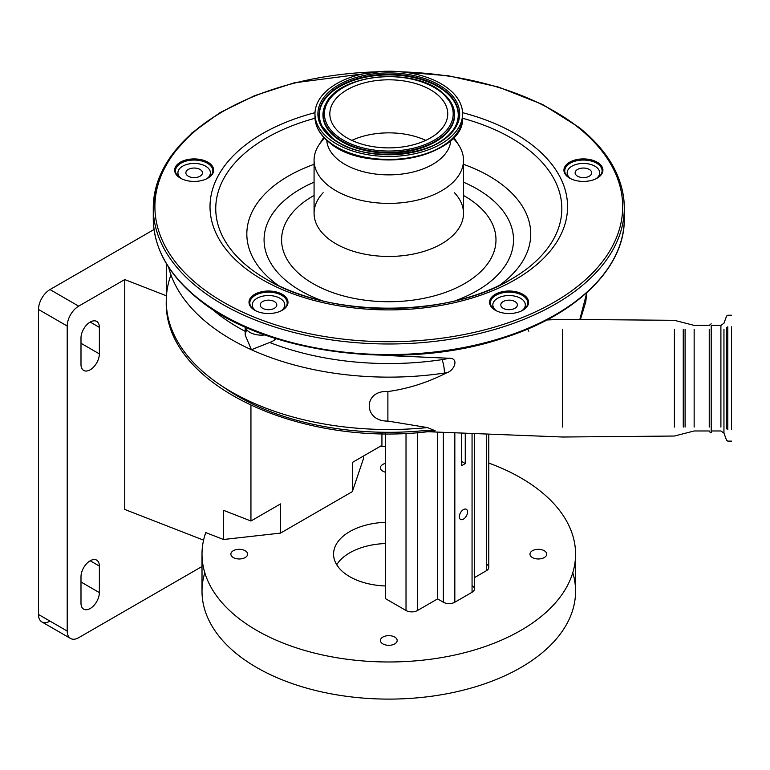 <?xml version="1.0" encoding="UTF-8"?>
<svg xmlns="http://www.w3.org/2000/svg" width="770" height="770" viewBox="0 0 770 770"><rect width="100%" height="100%" fill="white"/><g stroke="black" fill="none" stroke-linecap="round" stroke-linejoin="round"><path stroke-width="1.16" d="M731.5 326.788L731.5 429.564M711.201 335.075L711.201 427.071M711.201 329.291L711.201 325.392L720.903 325.392L720.903 427.071M425.743 140.371A58.963 34.044 0 0 0 351.832 140.371M436.494 93.844A58.963 34.044 0 0 0 370.572 81.476A58.963 34.044 0 0 0 329.829 113.854A58.963 34.044 0 0 0 341.091 133.855A58.963 34.044 0 0 0 407.012 146.223A58.963 34.044 0 0 0 447.745 113.854A58.963 34.044 0 0 0 436.494 93.844M329.069 138.898A73.824 42.62 0 0 0 411.603 154.385A73.824 42.62 0 0 0 462.606 113.854A73.824 42.62 0 0 0 448.515 88.8A73.824 42.62 0 0 0 365.981 73.314A73.824 42.62 0 0 0 314.969 113.854A73.824 42.62 0 0 0 329.069 138.898M326.788 140.304A62.043 35.824 0 0 0 338.598 160.102A62.043 35.824 0 0 0 406.926 173.308A62.043 35.824 0 0 0 450.797 140.304M324.594 138.196A74.709 43.139 0 0 0 318.655 145.395A74.709 43.139 0 0 0 314.073 160.266A74.709 43.139 0 0 0 328.347 185.618A74.709 43.139 0 0 0 411.883 201.288A74.709 43.139 0 0 0 463.502 160.266A74.709 43.139 0 0 0 458.93 145.395A74.709 43.139 0 0 0 452.981 138.196M252.733 308.886A19.491 11.252 0 0 0 254.716 310.233A19.491 11.252 0 0 0 282.282 310.233A19.491 11.252 0 0 0 284.265 295.661A19.491 11.252 0 0 0 257.045 293.168A19.491 11.252 0 0 0 252.733 308.886M178.39 176.782A19.491 11.252 0 0 0 180.373 178.13A19.491 11.252 0 0 0 207.939 178.13A19.491 11.252 0 0 0 209.921 163.558A19.491 11.252 0 0 0 182.702 161.065A19.491 11.252 0 0 0 178.39 176.782M493.31 308.886A19.491 11.252 0 0 0 495.303 310.233A19.491 11.252 0 0 0 522.859 310.233A19.491 11.252 0 0 0 524.851 295.661A19.491 11.252 0 0 0 497.622 293.168A19.491 11.252 0 0 0 493.31 308.886M567.654 176.782A19.491 11.252 0 0 0 569.646 178.13A19.491 11.252 0 0 0 597.212 178.13A19.491 11.252 0 0 0 599.195 163.558A19.491 11.252 0 0 0 571.966 161.065A19.491 11.252 0 0 0 567.654 176.782M281.704 310.56A18.682 10.78 0 0 0 287.181 302.937A18.682 10.78 0 0 0 283.61 296.594A18.682 10.78 0 0 0 262.724 292.677A18.682 10.78 0 0 0 249.817 302.937A18.682 10.78 0 0 0 253.388 309.271A18.682 10.78 0 0 0 255.294 310.56M207.361 178.457A18.682 10.78 0 0 0 212.838 170.834A18.682 10.78 0 0 0 209.267 164.501A18.682 10.78 0 0 0 188.381 160.574A18.682 10.78 0 0 0 175.473 170.834A18.682 10.78 0 0 0 179.044 177.177A18.682 10.78 0 0 0 180.95 178.457M596.635 178.457A18.682 10.78 0 0 0 602.101 170.834A18.682 10.78 0 0 0 598.54 164.501A18.682 10.78 0 0 0 577.654 160.574A18.682 10.78 0 0 0 564.747 170.834A18.682 10.78 0 0 0 568.318 177.177A18.682 10.78 0 0 0 570.214 178.457M522.291 310.56A18.682 10.78 0 0 0 527.758 302.937A18.682 10.78 0 0 0 524.197 296.594A18.682 10.78 0 0 0 503.31 292.677A18.682 10.78 0 0 0 490.403 302.937A18.682 10.78 0 0 0 493.974 309.271A18.682 10.78 0 0 0 495.87 310.56M723.954 329.291L723.954 433.106L720.903 430.969L711.201 430.969L711.201 432.557L711.201 325.392M709.247 427.071L709.247 329.291M387.887 420.613L387.887 391.555C407.571 388.792 426.426 382.911 444.444 373.931L447.129 372.603A48.722 28.134 180 0 1 444.444 373.055L444.444 373.931M562.581 427.042L562.581 329.319M383.441 355.24A25.16 14.524 0 0 0 387.887 355.567L387.887 355.278M387.887 355.567L448.785 358.243C459.651 357.752 454.204 370.668 447.129 372.603M170.95 274.861A222.52 128.465 0 0 0 166.272 301.051A222.52 128.465 0 0 0 427.427 427.571L387.887 421.065C363.094 421.642 362.959 389.889 387.887 391.555M427.427 427.571L435.146 430.767L421.931 430.815A213.617 123.335 180 0 1 388.792 432.317A213.617 123.335 180 0 1 222.771 386.588M154.029 229.499L49.983 289.568L78.694 306.142A16.237 9.375 120 0 0 67.211 326.037L67.211 631.063A16.237 9.375 120 0 0 70.58 638.494A16.237 9.375 120 0 0 78.694 637.685L202.01 566.499M203.578 540.155L124.74 509.451L124.74 279.568L78.694 306.142M124.74 279.568L166.272 295.738M67.211 326.037L38.5 309.463A16.237 9.375 -60 0 1 49.983 289.568M38.5 309.463L38.5 614.479L67.211 631.063L49.983 621.111A16.237 9.375 -60 0 1 41.859 621.919A16.237 9.375 -60 0 1 38.5 614.479M90.186 322.062A12.994 7.498 120 0 0 80.994 337.972L80.994 364.499A12.994 7.498 120 0 0 83.689 370.447A12.994 7.498 120 0 0 93.699 366.963A12.994 7.498 120 0 0 99.368 353.892L99.368 327.365A12.994 7.498 120 0 0 96.683 321.417A12.994 7.498 120 0 0 90.186 322.062L99.368 327.365M90.186 560.772A12.994 7.498 120 0 0 80.994 576.682L80.994 603.208A12.994 7.498 120 0 0 83.689 609.157A12.994 7.498 120 0 0 93.699 605.672A12.994 7.498 120 0 0 99.368 592.602L99.368 566.075A12.994 7.498 120 0 0 96.683 560.127A12.994 7.498 120 0 0 90.186 560.772L99.368 566.075M250.943 405.434L250.943 521.001L223.502 510.318L223.502 539.5L205.773 532.59A186.783 107.839 0 0 0 202.01 554.14A186.783 107.839 0 0 0 256.718 630.399A186.783 107.839 0 0 0 460.267 653.769A186.783 107.839 0 0 0 575.575 554.14A186.783 107.839 0 0 0 520.866 477.891A186.783 107.839 0 0 0 488.786 463.059M385.347 446.321A186.783 107.839 0 0 0 380.13 446.417M204.791 572.707A186.783 107.839 0 0 0 202.01 591.273A186.783 107.839 0 0 0 256.718 667.523A186.783 107.839 0 0 0 460.267 690.902A186.783 107.839 0 0 0 575.575 591.273A186.783 107.839 0 0 0 572.784 572.707M544.265 550.723A8.374 4.832 0 0 0 535.14 549.674A8.374 4.832 0 0 0 529.972 554.14A8.374 4.832 0 0 0 532.416 557.557A8.374 4.832 0 0 0 541.541 558.606A8.374 4.832 0 0 0 546.71 554.14A8.374 4.832 0 0 0 544.265 550.723M394.712 637.059A8.374 4.832 0 0 0 385.587 636.02A8.374 4.832 0 0 0 380.418 640.486A8.374 4.832 0 0 0 382.873 643.903A8.374 4.832 0 0 0 391.997 644.952A8.374 4.832 0 0 0 397.166 640.486A8.374 4.832 0 0 0 394.712 637.059M245.158 550.723A8.374 4.832 0 0 0 236.034 549.674A8.374 4.832 0 0 0 230.865 554.14A8.374 4.832 0 0 0 233.32 557.557A8.374 4.832 0 0 0 242.444 558.606A8.374 4.832 0 0 0 247.613 554.14A8.374 4.832 0 0 0 245.158 550.723M385.347 463.396A8.374 4.832 0 0 0 380.418 467.794A8.374 4.832 0 0 0 382.873 471.221A8.374 4.832 0 0 0 385.347 472.203M385.347 543.543A55.219 31.888 0 0 0 336.711 564.747M385.347 585.96A55.219 31.888 180 0 1 349.744 576.682A55.219 31.888 180 0 1 333.564 554.14A55.219 31.888 180 0 1 385.347 522.32M250.943 521.001L280.53 503.917L280.53 533.1L223.502 539.5M381.93 433.577L381.93 445.378L352.342 462.462L352.342 491.635L280.53 533.1M352.342 491.635L363.43 458.718L363.43 456.061M385.347 433.625L385.347 598.569L406.021 610.504A8.123 4.687 180 0 0 417.504 610.504L437.601 598.896L437.601 432.095M472.058 585.633A8.123 4.687 180 0 1 474.436 588.954A8.123 4.687 180 0 1 472.058 592.265L454.829 602.217A8.123 4.687 180 0 1 443.347 602.217L437.601 598.896M486.409 564.083A8.123 4.687 180 0 1 488.786 567.403A8.123 4.687 180 0 1 486.409 570.714L474.436 577.635M463.444 509.596A5.823 3.359 120 0 0 459.632 514.735A5.823 3.359 120 0 0 460.527 519.404A5.823 3.359 120 0 0 463.444 519.115A5.823 3.359 120 0 0 467.246 513.975A5.823 3.359 120 0 0 466.36 509.307A5.823 3.359 120 0 0 463.444 509.596M465.263 433.183L465.263 463.569L461.615 461.461M461.615 433.038L461.615 465.677L465.263 463.569M521.608 310.887A16.237 9.375 0 0 0 525.323 304.92A16.237 9.375 0 0 0 509.085 295.545A16.237 9.375 0 0 0 492.838 304.92A16.237 9.375 0 0 0 496.554 310.887M509.085 309.704A8.287 4.784 0 0 0 517.363 304.92A8.287 4.784 0 0 0 509.085 300.146A8.287 4.784 0 0 0 500.798 304.92A8.287 4.784 0 0 0 509.085 309.704M595.951 178.794A16.237 9.375 0 0 0 599.666 172.827A16.237 9.375 0 0 0 583.429 163.442A16.237 9.375 0 0 0 567.182 172.827A16.237 9.375 0 0 0 570.897 178.794M583.429 177.61A8.287 4.784 0 0 0 591.707 172.827A8.287 4.784 0 0 0 583.429 168.043A8.287 4.784 0 0 0 575.142 172.827A8.287 4.784 0 0 0 583.429 177.61M281.031 310.887A16.237 9.375 0 0 0 284.746 304.92A16.237 9.375 0 0 0 268.499 295.545A16.237 9.375 0 0 0 252.262 304.92A16.237 9.375 0 0 0 255.967 310.887M268.499 309.704A8.287 4.784 0 0 0 276.786 304.92A8.287 4.784 0 0 0 268.499 300.146A8.287 4.784 0 0 0 260.212 304.92A8.287 4.784 0 0 0 268.499 309.704M276.151 338.665L274.592 339.907A16.237 9.375 180 0 1 269.654 342.486L251.424 349.734L245.207 335.065L245.88 331.716A16.237 9.375 180 0 1 247.026 330.089M265.034 334.921A16.237 9.375 180 0 1 261.454 335.152A16.237 9.375 180 0 1 245.361 327.058M579.81 319.502L586.827 292.658L585.739 302.004L580.426 319.502M527.681 329.031L528.817 331.225M206.687 178.794A16.237 9.375 0 0 0 210.403 172.827A16.237 9.375 0 0 0 194.155 163.442A16.237 9.375 0 0 0 177.918 172.827A16.237 9.375 0 0 0 181.624 178.794M194.155 177.61A8.287 4.784 0 0 0 202.443 172.827A8.287 4.784 0 0 0 194.155 168.043A8.287 4.784 0 0 0 185.868 172.827A8.287 4.784 0 0 0 194.155 177.61M727.785 326.788L727.785 429.564M726.562 327.491L726.562 428.871M731.5 441.114L727.785 441.114L726.562 440.267L723.954 433.106L723.954 427.071M720.903 329.291L720.903 325.392L723.954 323.256L726.562 316.095L727.785 315.238L731.5 315.238M336.692 135.703A64.401 37.181 0 0 0 426.647 143.932A64.401 37.181 0 0 0 440.892 91.996A64.401 37.181 0 0 0 350.937 83.766A64.401 37.181 0 0 0 336.692 135.703M335.72 136.771A65.604 37.874 0 0 0 418.081 148.398A65.604 37.874 0 0 0 451.518 103.411A65.604 37.874 0 0 0 441.865 92.246A65.604 37.874 0 0 0 377.983 77.144A65.604 37.874 0 0 0 326.066 103.411A65.604 37.874 0 0 0 335.72 136.771M335.518 137.339A65.845 38.019 0 0 0 418.187 149.005A65.845 38.019 0 0 0 451.749 103.854A65.845 38.019 0 0 0 451.634 103.632L441.701 92.044C413.076 66.932 339.224 73.901 326.066 103.411L325.835 103.854A65.845 38.019 0 0 0 335.518 137.339M455.311 126.511A69.454 40.098 0 0 0 444.973 91.418A69.454 40.098 0 0 0 357.963 79.06A69.454 40.098 0 0 0 322.274 126.511M332.409 138.157A69.695 40.242 0 0 0 400.275 154.192A69.695 40.242 0 0 0 455.426 126.29A69.695 40.242 0 0 0 445.175 90.85A69.695 40.242 0 0 0 357.675 78.502A69.695 40.242 0 0 0 322.149 126.29A69.695 40.242 0 0 0 332.014 137.84M331.437 137.907A70.898 40.935 0 0 0 430.459 146.964A70.898 40.935 0 0 0 446.148 89.792A70.898 40.935 0 0 0 347.116 80.734A70.898 40.935 0 0 0 331.437 137.907M315.017 115.336A73.824 42.62 0 0 0 314.969 116.819A73.824 42.62 0 0 0 329.069 141.873A73.824 42.62 0 0 0 411.603 157.359A73.824 42.62 0 0 0 462.606 116.819A73.824 42.62 0 0 0 462.568 115.336M329.762 142.575A72.967 42.129 0 0 0 452.548 138.302M325.027 138.302A72.967 42.129 0 0 0 329.079 142.026M323.14 192.721A74.709 43.139 0 0 0 314.073 213.319A74.709 43.139 0 0 0 328.347 238.671A74.709 43.139 0 0 0 411.883 254.341A74.709 43.139 0 0 0 463.502 213.319A74.709 43.139 0 0 0 454.444 192.721M314.073 195.455A107.194 61.889 0 0 0 302.061 276.218A107.194 61.889 0 0 0 451.798 289.905A107.194 61.889 0 0 0 475.514 203.463A107.194 61.889 0 0 0 463.502 195.455M314.073 182.182A124.721 72.005 0 0 0 287.893 282.157A124.721 72.005 0 0 0 322.524 300.839M455.06 300.839A124.721 72.005 0 0 0 489.691 197.515A124.721 72.005 0 0 0 463.502 182.182M499.104 285.583A141.95 81.947 0 0 0 503.628 185.84A141.95 81.947 0 0 0 463.502 164.328M314.073 164.328A141.95 81.947 0 0 0 273.956 282.186A141.95 81.947 0 0 0 278.48 285.583M315.007 118.262A173.038 99.898 0 0 0 248.797 267.344A173.038 99.898 0 0 0 266.43 279.269A173.038 99.898 0 0 0 511.145 279.269A173.038 99.898 0 0 0 528.778 149.909A173.038 99.898 0 0 0 462.568 118.262M314.997 112.67A178.775 103.218 0 0 0 244.157 267.354A178.775 103.218 0 0 0 493.878 290.184A178.775 103.218 0 0 0 533.427 146.011A178.775 103.218 0 0 0 462.587 112.67M376.347 71.841A233.888 135.029 0 0 0 177.649 148.6A233.888 135.029 0 0 0 199.574 286.055A233.888 135.029 0 0 0 526.266 315.931A233.888 135.029 0 0 0 578.01 127.31A233.888 135.029 0 0 0 401.237 71.841M222.828 111.534A235.514 135.972 0 0 0 153.278 208.006A235.514 135.972 0 0 0 198.256 287.932A235.514 135.972 0 0 0 461.567 337.327A235.514 135.972 0 0 0 624.306 208.006A235.514 135.972 0 0 0 579.319 128.09A235.514 135.972 0 0 0 554.747 111.534M153.461 213.319A235.514 135.972 0 0 0 153.278 218.622A235.514 135.972 0 0 0 198.256 298.539A235.514 135.972 0 0 0 461.567 347.934A235.514 135.972 0 0 0 624.306 218.622A235.514 135.972 0 0 0 624.124 213.319M222.828 315.094A233.888 135.029 0 0 0 554.747 315.094M694.145 427.071L694.145 329.291M674.404 427.071L674.404 329.291M683.269 427.071L683.269 329.291M685.098 427.071L685.098 329.291M80.994 581.995L99.368 592.602M80.994 343.276L99.368 353.892M406.021 433.25L406.021 610.504M417.504 432.548L417.504 610.504M443.347 432.326L443.347 602.217M454.829 432.779L454.829 602.217M486.409 434.02L486.409 570.714M472.058 433.452L472.058 592.265M269.654 342.486A212.77 122.844 0 0 0 388.792 363.556A212.77 122.844 0 0 0 442.009 359.648A9.74 1.992 81.5 0 1 444.444 373.055A222.52 128.465 180 0 1 388.792 377.136A222.52 128.465 180 0 1 251.424 349.734A222.52 128.465 180 0 1 168.591 267.161M274.592 339.907L274.592 338.165M548.163 319.29L548.163 319.916M211.577 308.693A212.77 122.844 0 0 0 245.207 331.36M442.009 359.648A38.981 22.503 0 0 0 448.785 358.243M455.426 126.29C442.355 156.859 362.285 164.751 332.245 137.955L322.149 126.29M314.969 113.854L314.969 116.819C315.132 126.357 319.916 134.894 329.31 142.45C366.684 175.752 466.081 157.494 462.606 116.819L462.606 113.854M453.8 137.339L458.93 145.395M463.502 213.319L463.502 160.266M323.785 137.339L318.655 145.395M314.073 213.319L314.073 160.266M266.43 279.269C329.339 317.789 448.236 317.798 511.145 279.269M382.103 71.408L294.188 82.842L254.687 95.624L220.124 112.564L191.778 133.056L170.69 156.368L157.686 181.662L153.278 208.006L153.278 218.622C153.731 248.402 168.823 275.285 198.564 299.261C264.553 354.065 403.211 371.737 502.82 338.222C576.48 315.132 625.038 267.748 624.306 218.622L624.306 208.006C623.854 178.226 608.762 151.344 579.021 127.368L542.706 104.518L498.44 87.039L448.506 75.806L395.482 71.408M711.201 432.557C710.845 433.202 710.19 432.673 709.247 430.969L694.145 430.969L674.404 436.032L562.581 437.014L427.09 431.691M70.58 638.494L41.859 621.919M202.01 554.14L202.01 591.273M575.575 554.14L575.575 591.273M711.201 323.804L709.247 325.392L694.145 325.392L674.404 320.32L562.581 319.348L546.893 319.964M488.786 434.107L488.786 567.403M474.436 433.548L474.436 588.954M525.323 304.92L525.323 308.26M599.666 172.827L599.666 176.157M567.182 172.827L567.182 176.157M284.746 304.92L284.746 308.26M252.262 304.92L252.262 308.26M245.207 335.065L245.207 326.99M492.838 304.92L492.838 308.26M210.403 176.157L210.403 172.827M435.146 430.767C304.477 449.372 163.288 386.165 166.272 301.051L166.272 263.446M177.918 176.157L177.918 172.827"/></g></svg>
